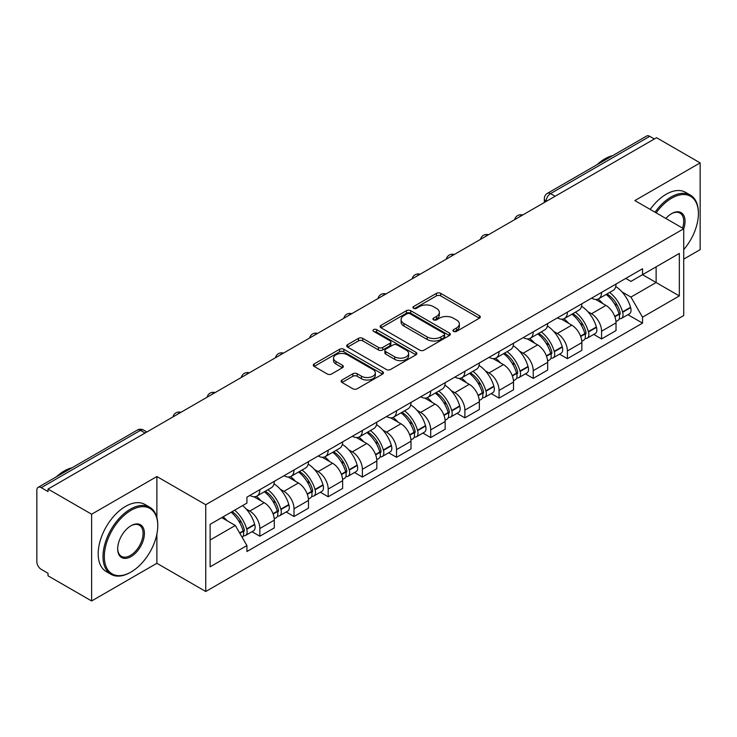 <?xml version="1.0" encoding="UTF-8"?>
<svg xmlns="http://www.w3.org/2000/svg" width="737" height="737" viewBox="0 0 737 737"><rect width="100%" height="100%" fill="white"/><g stroke="black" fill="none" stroke-linecap="round" stroke-linejoin="round"><path stroke-width="1.11" d="M453.559 331.383A2.128 1.225 0 0 0 456.562 331.383L479.409 318.191A3.04 1.76 0 0 0 480.303 316.947A3.04 1.76 0 0 0 479.409 315.712L440.708 293.363A3.04 1.76 0 0 0 436.405 293.363L413.558 306.555A2.128 1.225 0 0 0 412.941 307.421A2.128 1.225 0 0 0 413.558 308.287A2.128 1.225 0 0 0 416.571 308.287L419.528 306.583A9.728 5.62 0 0 1 433.292 306.583L436.516 308.444A9.728 5.62 0 0 1 439.363 312.414A9.728 5.62 0 0 1 436.516 316.394L433.559 318.098A2.128 1.225 0 0 0 432.932 318.964A2.128 1.225 0 0 0 433.559 319.84A2.128 1.225 0 0 0 436.571 319.84L439.528 318.126A9.728 5.62 0 0 1 453.283 318.126L456.507 319.987A9.728 5.62 0 0 1 459.363 323.967A9.728 5.62 0 0 1 456.507 327.937L453.559 329.642A2.128 1.225 0 0 0 452.933 330.508A2.128 1.225 0 0 0 453.559 331.383L453.559 329.642M342.014 380.016A3.04 1.76 0 0 0 341.12 381.25A3.04 1.76 0 0 0 342.014 382.494L352.876 388.767A3.04 1.76 0 0 0 357.178 388.767L382.549 374.12A3.04 1.76 0 0 0 383.433 372.876A3.04 1.76 0 0 0 382.549 371.632L343.838 349.292A3.04 1.76 0 0 0 339.545 349.292L314.174 363.94A3.04 1.76 0 0 0 313.28 365.174A3.04 1.76 0 0 0 314.174 366.418L327.283 373.991A3.04 1.76 0 0 0 331.586 373.991L342.447 367.726A3.04 1.76 0 0 0 343.331 366.482A3.04 1.76 0 0 0 342.447 365.239L335.943 361.48A8.135 4.698 0 0 1 333.557 358.164A8.135 4.698 0 0 1 338.578 353.824A8.135 4.698 0 0 1 347.44 354.847L372.922 369.55A8.135 4.698 0 0 1 375.308 372.876A8.135 4.698 0 0 1 370.287 377.215A8.135 4.698 0 0 1 361.416 376.192L357.178 373.742A3.04 1.76 0 0 0 352.876 373.742L342.014 380.016L342.014 382.494M205.743 504.734L156.889 476.535L91.618 514.223L48.025 489.055L656.556 137.718L700.15 162.886L634.87 200.575L683.724 228.774L205.743 504.734L205.743 591.498L683.724 315.537L683.724 228.774A18.895 10.908 -60 0 0 671.674 213.601L671.674 213.601A18.895 10.908 -60 0 0 665.88 218.474M419.74 350.158A3.04 1.76 0 0 0 424.042 350.158L449.413 335.51A3.04 1.76 0 0 0 450.307 334.266A3.04 1.76 0 0 0 449.413 333.023L410.712 310.682A3.04 1.76 0 0 0 406.409 310.682L381.038 325.33A3.04 1.76 0 0 0 380.154 326.574A3.04 1.76 0 0 0 381.038 327.808L419.74 350.158M374.47 331.843A2.128 1.225 0 0 1 376.635 332.138L376.635 329.614L415.981 352.332A3.04 1.76 0 0 1 416.875 353.567A3.04 1.76 0 0 1 415.981 354.81L390.61 369.458A3.04 1.76 0 0 1 386.308 369.458L347.606 347.118L347.606 344.63A3.04 1.76 0 0 0 346.712 345.874A3.04 1.76 0 0 0 347.606 347.118M347.606 344.63L358.468 338.366A3.04 1.76 0 0 1 362.761 338.366L378.459 347.422A3.04 1.76 0 0 0 382.761 347.422L389.965 343.267A3.04 1.76 0 0 0 390.859 342.023A3.04 1.76 0 0 0 389.965 340.789L373.622 331.346A2.128 1.225 0 0 1 372.996 330.48A2.128 1.225 0 0 1 374.313 329.347A2.128 1.225 0 0 1 376.635 329.614M91.618 514.223L91.618 600.977L48.025 575.809L48.025 573.285L41.235 569.36A6.2 3.574 -120 0 1 36.85 561.778L36.85 490.188A6.2 3.574 -120 0 1 38.131 487.35L137.368 430.067A6.2 3.574 60 0 1 140.463 430.371L41.235 487.664A6.2 3.574 -120 0 0 38.131 487.35M683.724 259.129L700.15 249.65L700.15 162.886M91.618 600.977L156.889 563.289L205.743 591.498M48.025 489.055L48.025 491.579L41.235 487.664M555.136 196.272L550.539 193.619A6.2 3.574 60 0 0 547.434 193.315L646.671 136.023A6.2 3.574 60 0 1 649.767 136.327L550.539 193.619A6.2 3.574 120 0 0 546.154 201.21L546.154 201.459M654.364 138.98L649.767 136.327M601.576 292.396A14.252 8.227 60 0 1 598.619 298.789L613.083 290.442A14.252 8.227 -120 0 0 616.031 284.049M587.85 311.659L591.498 313.769A14.252 8.227 60 0 1 601.576 331.217L616.031 322.87A14.252 8.227 -120 0 0 605.952 305.422L595.607 299.443M616.031 322.87L616.031 330.591L601.576 338.937L593.736 334.405M598.619 298.789A14.252 8.227 60 0 1 591.608 298.144M601.576 331.217L601.576 338.937M567.398 312.12A14.252 8.227 60 0 1 564.45 318.522L578.904 310.166A14.252 8.227 -120 0 0 581.861 303.773M559.558 354.138L567.398 358.661L581.861 350.315L581.861 342.604A14.252 8.227 -120 0 0 571.783 325.146L561.437 319.176M564.45 318.522A14.252 8.227 60 0 1 557.439 317.877M553.68 331.392L557.329 333.493A14.252 8.227 60 0 1 567.398 350.95L567.398 358.661M533.229 331.853A14.252 8.227 60 0 1 530.281 338.246L544.735 329.9A14.252 8.227 -120 0 0 547.683 323.506M525.389 373.862L533.229 378.394L547.683 370.048L547.683 362.328A14.252 8.227 -120 0 0 537.614 344.879L527.259 338.9M530.281 338.246A14.252 8.227 60 0 1 523.261 337.601M519.511 351.116L523.15 353.226A14.252 8.227 60 0 1 533.229 370.674L533.229 378.394M499.06 351.577A14.252 8.227 60 0 1 496.102 357.979L510.566 349.633A14.252 8.227 -120 0 0 513.514 343.23M491.22 393.595L499.06 398.118L513.514 389.772L513.514 382.061A14.252 8.227 -120 0 0 503.435 364.603L493.09 358.633M496.102 357.979A14.252 8.227 60 0 1 489.092 357.334M485.333 370.849L488.981 372.95A14.252 8.227 60 0 1 499.06 390.407L499.06 398.118M464.881 371.31A14.252 8.227 60 0 1 461.933 377.703L476.388 369.357A14.252 8.227 -120 0 0 479.345 362.963M457.041 413.328L464.881 417.851L479.345 409.505L479.345 401.785A14.252 8.227 -120 0 0 469.266 384.336L458.921 378.357M461.933 377.703A14.252 8.227 60 0 1 454.913 377.068M451.164 390.582L454.812 392.683A14.252 8.227 60 0 1 464.881 410.14L464.881 417.851M430.712 391.043A14.252 8.227 60 0 1 427.764 397.436L442.218 389.09A14.252 8.227 -120 0 0 445.166 382.687M422.872 433.052L430.712 437.585L445.166 429.229L445.166 421.518A14.252 8.227 -120 0 0 435.097 404.069L424.742 398.091M427.764 397.436A14.252 8.227 60 0 1 420.744 396.792M416.985 410.306L420.634 412.416A14.252 8.227 60 0 1 430.712 429.864L430.712 437.585M396.543 410.767A14.252 8.227 60 0 1 393.586 417.16L408.049 408.814A14.252 8.227 -120 0 0 410.997 402.42M388.703 452.785L396.543 457.308L410.997 448.962L410.997 441.251A14.252 8.227 -120 0 0 400.919 423.793L390.573 417.824M393.586 417.16A14.252 8.227 60 0 1 386.575 416.525M382.816 430.04L386.464 432.14A14.252 8.227 60 0 1 396.543 449.598L396.543 457.308M362.364 430.5A14.252 8.227 60 0 1 359.416 436.894L373.871 428.547A14.252 8.227 -120 0 0 376.828 422.154M354.525 472.509L362.364 477.042L376.828 468.695L376.828 460.975A14.252 8.227 -120 0 0 366.75 443.527L356.395 437.548M359.416 436.894A14.252 8.227 60 0 1 352.397 436.249M348.647 449.763L352.286 451.873A14.252 8.227 60 0 1 362.364 469.322L362.364 477.042M328.195 450.224A14.252 8.227 60 0 1 325.238 456.627L339.702 448.28A14.252 8.227 -120 0 0 342.65 441.878M320.355 492.242L328.195 496.766L342.65 488.419L342.65 480.708A14.252 8.227 -120 0 0 332.571 463.251L322.226 457.281M325.238 456.627A14.252 8.227 60 0 1 318.227 455.982M314.469 469.497L318.117 471.597A14.252 8.227 60 0 1 328.195 489.055L328.195 496.766M294.017 469.957A14.252 8.227 60 0 1 291.069 476.351L305.523 468.004A14.252 8.227 -120 0 0 308.481 461.611M286.177 511.975L294.017 516.499L308.481 508.152L308.481 500.432A14.252 8.227 -120 0 0 298.402 482.984L288.056 477.005M291.069 476.351A14.252 8.227 60 0 1 284.058 475.706M280.3 489.23L283.948 491.33A14.252 8.227 60 0 1 294.017 508.779L294.017 516.499M259.848 489.681A14.252 8.227 60 0 1 256.9 496.084L271.354 487.737A14.252 8.227 -120 0 0 274.302 481.335M252.008 531.699L259.848 536.223L274.302 527.876L274.302 520.165A14.252 8.227 -120 0 0 264.233 502.708L253.878 496.738M256.9 496.084A14.252 8.227 60 0 1 249.88 495.439M246.13 508.954L249.769 511.063A14.252 8.227 60 0 1 259.848 528.512L259.848 536.223M625.777 278.42L630.927 281.387L679.339 253.436L656.123 266.84L656.123 282.529L630.927 297.075L622.028 291.935M210.119 540.018L235.315 525.481L246.923 545.583L210.119 566.836L210.119 524.339L246.923 503.095L246.923 497.143L642.535 268.738L642.535 274.689L679.339 295.933L642.535 317.177L630.927 297.075M679.339 253.436L679.339 295.933M246.923 545.583L246.923 551.534L642.535 323.128L642.535 317.177M156.889 476.535L156.889 517.54M156.889 534.076L156.889 563.289M235.315 525.481L221.736 517.632M627.906 314.681L642.535 323.128M454.407 331.678L456.507 330.462A9.728 5.62 0 0 0 459.363 326.491L459.363 323.967M439.363 312.414L439.363 314.948A9.728 5.62 0 0 1 436.516 318.918L434.406 320.134M479.372 318.218L440.708 295.896A3.04 1.76 0 0 0 436.405 295.896L414.415 308.591M449.377 335.528L410.712 313.207A3.04 1.76 0 0 0 406.409 313.207L381.084 327.836M444.043 335.132A2.128 1.225 0 0 0 444.66 334.266A2.128 1.225 0 0 0 444.043 333.4L410.067 313.787A2.128 1.225 0 0 0 407.054 313.787L403.94 315.583A9.728 5.62 0 0 0 401.094 319.554A9.728 5.62 0 0 0 403.94 323.525L427.165 336.938A9.728 5.62 0 0 0 440.919 336.938L444.043 335.132L444.043 337.666A2.128 1.225 0 0 0 444.66 336.8L444.66 334.266M401.094 319.554L401.094 322.087A9.728 5.62 0 0 0 403.94 326.058L403.94 323.525M444.043 337.666L440.919 339.462A9.728 5.62 0 0 1 427.165 339.462L403.94 326.058M347.643 347.136L358.468 340.89L358.468 338.366M390.859 342.023L390.859 344.557A3.04 1.76 0 0 1 389.965 345.8L382.761 349.955A3.04 1.76 0 0 1 378.459 349.955L362.761 340.89A3.04 1.76 0 0 0 358.468 340.89M376.635 332.138L415.944 354.838M394.746 356.828A8.135 4.698 0 0 0 403.609 357.85A8.135 4.698 0 0 0 408.63 353.511A8.135 4.698 0 0 0 406.253 350.186L397.271 345.008A3.04 1.76 0 0 0 392.978 345.008L385.773 349.163A3.04 1.76 0 0 0 384.88 350.407A3.04 1.76 0 0 0 385.773 351.65L394.746 356.828L394.746 359.361A8.135 4.698 0 0 0 403.609 360.375A8.135 4.698 0 0 0 408.63 356.035L408.63 353.511M384.88 350.407L384.88 352.931A3.04 1.76 0 0 0 385.773 354.175L385.773 351.65M394.746 359.361L385.773 354.175M375.308 372.876L375.308 375.4A8.135 4.698 0 0 1 370.287 379.739A8.135 4.698 0 0 1 361.416 378.726L357.178 376.275A3.04 1.76 0 0 0 352.876 376.275L342.051 382.521M333.557 358.164L333.557 360.697A8.135 4.698 0 0 0 335.943 364.014L335.943 361.48M342.401 367.745L335.943 364.014M382.503 374.138L343.838 351.816A3.04 1.76 0 0 0 339.545 351.816L314.211 366.446L314.174 363.94M606.956 293.98A19.521 11.267 60 0 1 607.048 294.035A19.521 11.267 60 0 1 619.891 311.548L620.01 311.954A3.796 2.193 60 0 1 619.412 314.929A3.796 2.193 60 0 1 619.32 314.975M606.1 294.468A23.547 13.598 60 0 1 619.034 313.898L619.154 314.303A7.821 4.514 60 0 1 617.919 320.448L615.975 321.572M619.255 318.716A7.821 4.514 -120 0 0 621.42 318.421A7.821 4.514 -120 0 0 622.654 312.276L622.544 311.871A23.547 13.598 -120 0 0 609.6 292.451M615.736 286.546A23.547 13.598 60 0 1 630.54 307.255L630.651 307.661A7.821 4.514 60 0 1 629.416 313.805L621.42 318.421M598.066 299.065A23.547 13.598 60 0 1 602.986 303.699M614.437 303.736L617.431 305.468M572.778 313.713A19.521 11.267 60 0 1 572.879 313.769A19.521 11.267 60 0 1 585.722 331.282L585.832 331.687A3.796 2.193 60 0 1 585.233 334.662A3.796 2.193 60 0 1 585.15 334.709M571.93 314.202A23.547 13.598 60 0 1 584.865 333.631L584.985 334.036A7.821 4.514 60 0 1 583.741 340.172L581.797 341.295M585.086 338.449A7.821 4.514 -120 0 0 587.251 338.154A7.821 4.514 -120 0 0 588.485 332.009L588.375 331.604A23.547 13.598 -120 0 0 575.431 312.175M581.567 306.279A23.547 13.598 60 0 1 596.362 326.988L596.482 327.394A7.821 4.514 60 0 1 595.247 333.539L587.251 338.154M563.897 318.789A23.547 13.598 60 0 1 568.817 323.432M580.259 323.469L583.262 325.201M538.609 333.437A19.521 11.267 60 0 1 538.71 333.493A19.521 11.267 60 0 1 551.552 351.005L551.663 351.411A3.796 2.193 60 0 1 551.064 354.396A3.796 2.193 60 0 1 550.981 354.442M537.752 333.935A23.547 13.598 60 0 1 550.696 353.355L550.806 353.76A7.821 4.514 60 0 1 549.572 359.905L547.628 361.029M550.908 358.173A7.821 4.514 -120 0 0 553.082 357.878A7.821 4.514 -120 0 0 554.316 351.742L554.196 351.337A23.547 13.598 -120 0 0 541.262 331.908M547.388 326.003A23.547 13.598 60 0 1 562.193 346.722L562.313 347.118A7.821 4.514 60 0 1 561.069 353.263L553.082 357.878M529.728 338.523A23.547 13.598 60 0 1 534.638 343.166M546.089 343.193L549.093 344.925M504.44 353.17A19.521 11.267 60 0 1 504.532 353.226A19.521 11.267 60 0 1 517.374 370.739L517.494 371.144A3.796 2.193 60 0 1 516.895 374.12A3.796 2.193 60 0 1 516.803 374.166M503.583 353.659A23.547 13.598 60 0 1 516.517 373.088L516.637 373.493A7.821 4.514 60 0 1 515.403 379.629L513.459 380.753M516.738 377.906A7.821 4.514 -120 0 0 518.903 377.611A7.821 4.514 -120 0 0 520.138 371.466L520.027 371.061A23.547 13.598 -120 0 0 507.084 351.641M513.219 345.736A23.547 13.598 60 0 1 528.024 366.446L528.134 366.851A7.821 4.514 60 0 1 526.9 372.996L518.903 377.611M495.55 358.246A23.547 13.598 60 0 1 500.469 362.89M511.911 362.926L514.914 364.658M470.261 372.894A19.521 11.267 60 0 1 470.363 372.95A19.521 11.267 60 0 1 483.205 390.463L483.315 390.868A3.796 2.193 60 0 1 482.717 393.853A3.796 2.193 60 0 1 482.634 393.899M469.405 373.392A23.547 13.598 60 0 1 482.348 392.812L482.459 393.217A7.821 4.514 60 0 1 481.224 399.362L479.28 400.486M482.569 397.63A7.821 4.514 -120 0 0 484.734 397.335A7.821 4.514 -120 0 0 485.969 391.2L485.849 390.794A23.547 13.598 -120 0 0 472.914 371.365M479.05 365.46A23.547 13.598 60 0 1 493.845 386.179L493.965 386.584A7.821 4.514 60 0 1 492.731 392.72L484.734 397.335M461.38 377.98A23.547 13.598 60 0 1 466.3 382.623M477.742 382.65L480.745 384.382M436.092 392.628A19.521 11.267 60 0 1 436.184 392.683A19.521 11.267 60 0 1 449.026 410.196L449.146 410.601A3.796 2.193 60 0 1 448.547 413.577A3.796 2.193 60 0 1 448.455 413.623M435.235 393.116A23.547 13.598 60 0 1 448.179 412.545L448.289 412.95A7.821 4.514 60 0 1 447.055 419.095L445.111 420.219M448.391 417.363A7.821 4.514 -120 0 0 450.556 417.068A7.821 4.514 -120 0 0 451.799 410.924L451.68 410.518A23.547 13.598 -120 0 0 438.745 391.098M444.872 385.193A23.547 13.598 60 0 1 459.676 405.903L459.787 406.308A7.821 4.514 60 0 1 458.552 412.453L450.556 417.068M427.202 397.713A23.547 13.598 60 0 1 432.122 402.347M443.573 402.384L446.576 404.116M683.724 249.622A37.799 21.824 120 0 0 698.4 213.601A37.799 21.824 120 0 0 671.674 198.17A37.799 21.824 120 0 0 656.16 212.864M655.027 212.21A38.72 22.359 -60 0 1 671.02 197.037A38.72 22.359 -60 0 1 690.376 195.112A38.72 22.359 -60 0 1 698.4 212.846L698.4 213.601M682.563 228.111A17.964 10.373 120 0 0 680.002 213.094A17.964 10.373 120 0 0 671.343 213.794M597.034 164.673A38.72 22.359 -60 0 1 604.865 158.842A38.72 22.359 -60 0 1 612.687 155.636M650.209 209.428A38.72 22.359 -60 0 1 666.193 194.246A38.72 22.359 -60 0 1 685.557 192.329L690.376 195.112M131.048 510.299A37.799 21.824 120 0 0 104.322 556.592A37.799 21.824 120 0 0 131.048 572.023L130.385 572.4A38.72 22.359 -60 0 1 111.029 574.316A38.72 22.359 -60 0 1 105.087 543.289A38.72 22.359 -60 0 1 130.385 509.166A38.72 22.359 -60 0 1 149.749 507.24A38.72 22.359 -60 0 1 157.764 524.974L157.764 525.73A37.799 21.824 120 0 0 131.048 510.299M131.048 525.73L131.048 525.73A18.895 10.908 -60 0 1 144.406 533.441A18.895 10.908 -60 0 1 131.048 556.592A18.895 10.908 -60 0 1 117.68 548.872A18.895 10.908 -60 0 1 131.048 525.73L131.048 525.73M117.69 548.485A17.964 10.373 120 0 0 121.402 556.343A17.964 10.373 120 0 0 130.385 555.449A17.964 10.373 120 0 0 142.121 539.613A17.964 10.373 120 0 0 139.367 525.223A17.964 10.373 120 0 0 130.707 525.923M56.408 476.802A38.72 22.359 -60 0 1 64.23 470.971A38.72 22.359 -60 0 1 72.06 467.765M111.029 574.316L106.202 571.534A38.72 22.359 -60 0 1 100.269 540.507A38.72 22.359 -60 0 1 125.566 506.383A38.72 22.359 -60 0 1 144.931 504.458L149.749 507.24M130.385 572.4L131.048 572.023A37.799 21.824 120 0 0 157.764 525.73M401.914 412.352A19.521 11.267 60 0 1 402.015 412.416A19.521 11.267 60 0 1 414.857 429.929L414.968 430.334A3.796 2.193 60 0 1 414.369 433.31A3.796 2.193 60 0 1 414.286 433.356M401.066 412.849A23.547 13.598 60 0 1 414.001 432.278L414.12 432.683A7.821 4.514 60 0 1 412.886 438.819L410.933 439.943M414.222 437.087A7.821 4.514 -120 0 0 416.387 436.801A7.821 4.514 -120 0 0 417.621 430.657L417.51 430.251A23.547 13.598 -120 0 0 404.567 410.822M410.702 404.926A23.547 13.598 60 0 1 425.507 425.636L425.618 426.041A7.821 4.514 60 0 1 424.383 432.186L416.387 436.801M393.033 417.437A23.547 13.598 60 0 1 397.952 422.08M409.394 422.117L412.398 423.849M367.745 432.085A19.521 11.267 60 0 1 367.846 432.14A19.521 11.267 60 0 1 380.688 449.653L380.799 450.058A3.796 2.193 60 0 1 380.2 453.043A3.796 2.193 60 0 1 380.117 453.089M366.888 432.582A23.547 13.598 60 0 1 379.831 452.002L379.942 452.407A7.821 4.514 60 0 1 378.707 458.552L376.764 459.676M380.043 456.82A7.821 4.514 -120 0 0 382.217 456.525A7.821 4.514 -120 0 0 383.452 450.39L383.332 449.985A23.547 13.598 -120 0 0 370.398 430.555M376.524 424.65A23.547 13.598 60 0 1 391.329 445.369L391.448 445.765A7.821 4.514 60 0 1 390.214 451.91L382.217 456.525M358.864 437.17A23.547 13.598 60 0 1 363.774 441.813M375.225 441.841L378.228 443.573M333.575 451.818A19.521 11.267 60 0 1 333.668 451.873A19.521 11.267 60 0 1 346.51 469.386L346.63 469.791A3.796 2.193 60 0 1 346.031 472.767A3.796 2.193 60 0 1 345.939 472.813M332.719 452.306A23.547 13.598 60 0 1 345.653 471.735L345.773 472.141A7.821 4.514 60 0 1 344.538 478.276L342.594 479.4M345.874 476.553A7.821 4.514 -120 0 0 348.039 476.259A7.821 4.514 -120 0 0 349.274 470.114L349.163 469.709A23.547 13.598 -120 0 0 336.219 450.289M342.355 444.383A23.547 13.598 60 0 1 357.159 465.093L357.27 465.498A7.821 4.514 60 0 1 356.035 471.643L348.039 476.259M324.685 456.894A23.547 13.598 60 0 1 329.605 461.537M341.056 461.574L344.05 463.306M299.397 471.542A19.521 11.267 60 0 1 299.498 471.597A19.521 11.267 60 0 1 312.341 489.11L312.451 489.515A3.796 2.193 60 0 1 311.852 492.5A3.796 2.193 60 0 1 311.769 492.546M298.549 472.039A23.547 13.598 60 0 1 311.484 491.459L311.604 491.865A7.821 4.514 60 0 1 310.36 498.009L308.416 499.133M311.705 496.277A7.821 4.514 -120 0 0 313.87 495.983A7.821 4.514 -120 0 0 315.104 489.847L314.985 489.442A23.547 13.598 -120 0 0 302.05 470.013M308.186 464.107A23.547 13.598 60 0 1 322.981 484.826L323.101 485.232A7.821 4.514 60 0 1 321.866 491.367L313.87 495.983M290.516 476.627A23.547 13.598 60 0 1 295.436 481.27M306.878 481.298L309.881 483.03M265.228 491.275A19.521 11.267 60 0 1 265.329 491.33A19.521 11.267 60 0 1 278.162 508.843L278.282 509.249A3.796 2.193 60 0 1 277.683 512.224A3.796 2.193 60 0 1 277.6 512.27M264.371 491.763A23.547 13.598 60 0 1 277.315 511.192L277.425 511.598A7.821 4.514 60 0 1 276.191 517.743L274.247 518.866M277.527 516.011A7.821 4.514 -120 0 0 279.692 515.716A7.821 4.514 -120 0 0 280.935 509.571L280.815 509.166A23.547 13.598 -120 0 0 267.881 489.746M274.007 483.841A23.547 13.598 60 0 1 288.812 504.55L288.932 504.956A7.821 4.514 60 0 1 287.688 511.1L279.692 515.716M256.347 496.36A23.547 13.598 60 0 1 261.257 500.994M272.708 501.031L275.712 502.763M232.109 511.644A19.521 11.267 60 0 1 243.993 528.576L244.113 528.982A3.796 2.193 60 0 1 243.514 531.957A3.796 2.193 60 0 1 243.422 532.003M231.114 512.215A23.547 13.598 60 0 1 243.136 530.926L243.256 531.331A7.821 4.514 60 0 1 242.178 537.365M243.357 535.735A7.821 4.514 -120 0 0 245.522 535.449A7.821 4.514 -120 0 0 246.757 529.304L246.646 528.899A23.547 13.598 -120 0 0 234.624 510.197M242.611 505.582A23.547 13.598 60 0 1 254.643 524.283L254.753 524.689A7.821 4.514 60 0 1 253.519 530.824L245.522 535.449M223.118 516.83A23.547 13.598 60 0 1 227.088 520.727M238.53 520.755L241.533 522.496M546.375 201.33L546.154 201.21A6.2 3.574 0 0 1 544.339 198.677L544.339 202.509M294.017 508.779L308.481 500.432M328.195 489.055L342.65 480.708M362.364 469.322L376.828 460.975M396.543 449.598L410.997 441.251M430.712 429.864L445.166 421.518M464.881 410.14L479.345 401.785M499.06 390.407L513.514 382.061M533.229 370.674L547.683 362.328M567.398 350.95L581.861 342.604M259.848 528.512L274.302 520.165M249.769 511.063L264.233 502.708M283.948 491.33L298.402 482.984M318.117 471.597L332.571 463.251M352.286 451.873L366.75 443.527M386.464 432.14L400.919 423.793M420.634 412.416L435.097 404.069M454.812 392.683L469.266 384.336M488.981 372.95L503.435 364.603M523.15 353.226L537.614 344.879M557.329 333.493L571.783 325.146M591.498 313.769L605.952 305.422M522.109 215.342A6.2 3.574 120 0 0 519.373 216.918M487.94 235.066A6.2 3.574 120 0 0 485.204 236.651M453.762 254.799A6.2 3.574 120 0 0 451.035 256.375M419.593 274.523A6.2 3.574 120 0 0 416.856 276.108M385.423 294.256A6.2 3.574 120 0 0 382.687 295.841M351.245 313.99A6.2 3.574 120 0 0 348.509 315.565M317.076 333.714A6.2 3.574 120 0 0 314.34 335.298M282.907 353.447A6.2 3.574 120 0 0 280.171 355.022M248.728 373.171A6.2 3.574 120 0 0 245.992 374.755M214.559 392.904A6.2 3.574 120 0 0 211.823 394.479M180.381 412.637A6.2 3.574 120 0 0 177.645 414.212M145.06 433.024L140.463 430.371A6.2 3.574 120 0 1 143.558 430.067A6.2 6.2 0 0 0 137.368 430.067M456.507 330.462L456.507 327.937M433.559 319.84L433.559 318.098M436.516 318.918L436.516 316.394M413.558 308.287L413.558 306.555M436.405 295.896L436.405 293.363M440.708 295.896L440.708 293.363M479.409 318.191L479.409 315.712M381.038 327.808L381.038 325.33M406.409 313.207L406.409 310.682M410.712 313.207L410.712 310.682M449.413 335.51L449.413 333.023M427.165 339.462L427.165 336.938M440.919 339.462L440.919 336.938M362.761 340.89L362.761 338.366M378.459 349.955L378.459 347.422M382.761 349.955L382.761 347.422M389.965 345.8L389.965 343.267M415.981 354.81L415.981 352.332M352.876 376.275L352.876 373.742M357.178 376.275L357.178 373.742M361.416 378.726L361.416 376.192M342.447 367.726L342.447 365.239M339.545 351.816L339.545 349.292M343.838 351.816L343.838 349.292M382.549 374.12L382.549 371.632M614.87 316.772L619.154 314.303M622.654 312.276L630.651 307.661M622.544 311.871L630.54 307.255M619.034 313.87L620.195 313.197M614.722 316.385L619.034 313.898M580.701 336.505L584.985 334.036M588.485 332.009L596.482 327.394M588.375 331.604L596.362 326.988M584.856 333.603L586.026 332.921M580.553 336.118L584.865 333.631M546.522 356.238L550.806 353.76M554.316 351.742L562.313 347.118M554.196 351.337L562.193 346.722M546.384 355.851L551.847 352.655M512.353 375.962L516.637 373.493M520.138 371.466L528.134 366.851M520.027 371.061L528.024 366.446M516.508 373.06L517.678 372.388M512.206 375.575L516.517 373.088M478.184 395.695L482.459 393.217M485.969 391.2L493.965 386.584M485.849 390.794L493.845 386.179M482.339 392.784L483.5 392.112M478.037 395.308L482.348 392.812M444.006 415.419L448.289 412.95M451.799 410.924L459.787 406.308M451.68 410.518L459.676 405.903M443.867 415.032L449.33 411.845M409.836 435.152L414.12 432.683M417.621 430.657L425.618 426.041M417.51 430.251L425.507 425.636M413.991 432.241L415.161 431.569M409.689 434.766L414.001 432.278M375.658 454.886L379.942 452.407M383.452 450.39L391.448 445.765M383.332 449.985L391.329 445.369M379.822 451.974L380.983 451.302M375.52 454.489L379.831 452.002M341.489 474.61L345.773 472.141M349.274 470.114L357.27 465.498M349.163 469.709L357.159 465.093M341.342 474.223L346.814 471.035M307.32 494.343L311.604 491.865M315.104 489.847L323.101 485.232M314.985 489.442L322.981 484.826M307.172 493.956L312.645 490.759M273.141 514.067L277.425 511.598M280.935 509.571L288.932 504.956M280.815 509.166L288.812 504.55M277.305 511.165L278.466 510.492M273.003 513.68L277.315 511.192M239.829 533.302L243.256 531.331M246.757 529.304L254.753 524.689M246.646 528.899L254.643 524.283M243.127 530.889L244.297 530.216M239.626 532.952L243.136 530.926M522.634 215.038A6.2 6.2 0 0 0 514.684 219.626M488.465 234.762A6.2 6.2 0 0 0 480.515 239.359M454.296 254.495A6.2 6.2 0 0 0 446.346 259.083M420.118 274.228A6.2 6.2 0 0 0 412.167 278.816M385.948 293.952A6.2 6.2 0 0 0 377.998 298.54M351.77 313.686A6.2 6.2 0 0 0 343.829 318.273M317.601 333.41A6.2 6.2 0 0 0 309.651 338.007M283.432 353.143A6.2 6.2 0 0 0 275.481 357.731M249.253 372.867A6.2 6.2 0 0 0 241.303 377.464M215.084 392.6A6.2 6.2 0 0 0 207.134 397.188M180.915 412.333A6.2 6.2 0 0 0 172.965 416.921M146.875 431.974L143.558 430.067M547.434 193.315A6.2 6.2 0 0 0 544.339 198.677"/></g></svg>

